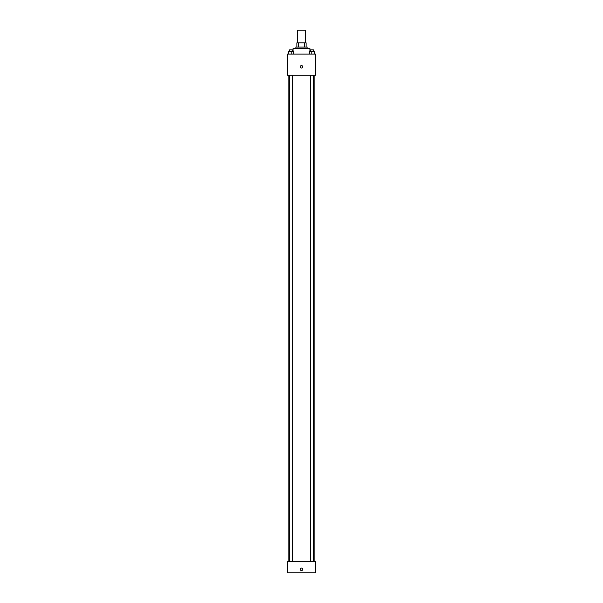 <?xml version="1.0" encoding="UTF-8"?>
<svg xmlns="http://www.w3.org/2000/svg" width="603" height="603" viewBox="0 0 603 603"><rect width="100%" height="100%" fill="white"/><g stroke="black" fill="none" stroke-linecap="round" stroke-linejoin="round"><path stroke-width="0.9" d="M305.729 42.836L305.729 30.15L297.271 30.15L297.271 42.836M298.53 47.064L298.53 42.836L296.917 42.836L296.917 47.064L296.917 42.836M298.53 42.836L306.083 42.836L306.083 47.064M304.47 47.064L304.47 42.836M295.862 48.474L295.862 47.064L307.138 47.064L307.138 48.474M309.957 51.293L309.957 48.474L293.043 48.474L293.043 51.293M287.405 54.112L315.595 54.112L315.595 75.254L287.405 75.254L287.405 54.112M301.5 68.033A1.236 1.236 0 0 1 300.43 66.187A1.236 1.236 0 0 1 302.57 66.187A1.236 1.236 0 0 1 301.5 68.033M287.405 561.574L315.595 561.574L315.595 572.85L287.405 572.85L287.405 561.574M301.5 570.559A1.236 1.236 0 0 1 300.43 568.712A1.236 1.236 0 0 1 302.57 568.712A1.236 1.236 0 0 1 301.5 570.559M309.407 54.112L309.407 51.293L314.344 51.293L314.344 54.112L314.344 51.293M311.872 54.112L311.872 51.293M313.462 51.293L313.462 49.883L310.289 49.883L310.289 51.293M288.656 54.112L288.656 51.293L293.593 51.293L293.593 54.112L293.593 51.293M291.128 54.112L291.128 51.293M292.711 51.293L292.711 49.883L289.538 49.883L289.538 51.293M314.186 561.574L314.186 75.254M288.814 561.574L288.814 75.254M310.289 75.254L310.289 561.574M313.462 75.254L313.462 561.574M292.711 561.574L292.711 75.254M289.538 561.574L289.538 75.254"/></g></svg>
